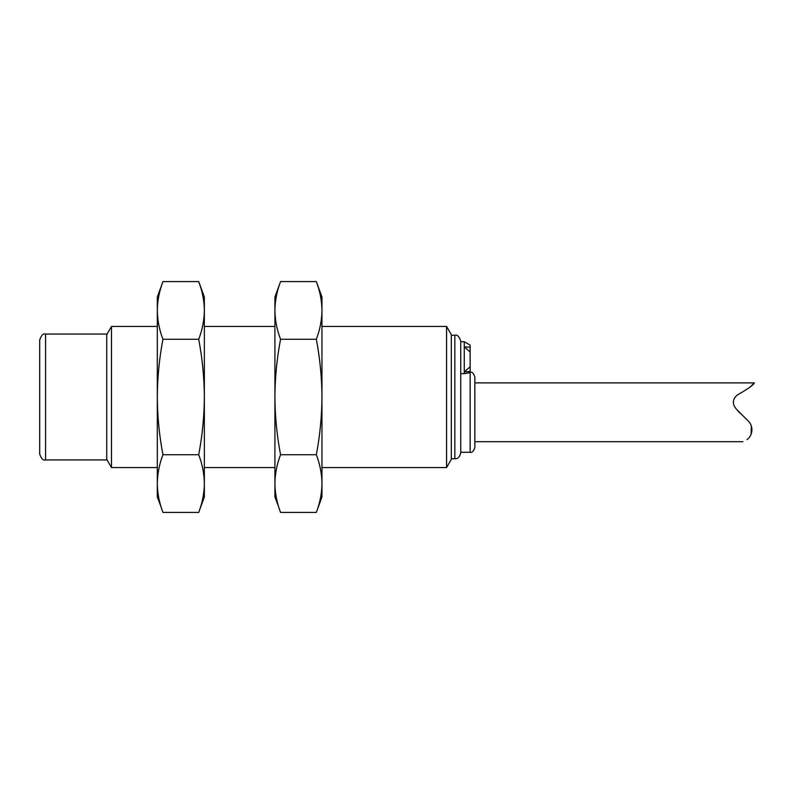 <?xml version="1.0" encoding="UTF-8"?>
<svg xmlns="http://www.w3.org/2000/svg" width="794" height="794" viewBox="0 0 794 794"><rect width="100%" height="100%" fill="white"/><g stroke="black" fill="none" stroke-linecap="round" stroke-linejoin="round"><path stroke-width="1.19" d="M446.575 326.433L451.329 334.671L451.329 459.329L446.575 467.567L446.575 326.433L321.957 326.433M321.957 310.424L321.957 297.035L316.33 281.572C319.962 291.1 321.838 300.718 321.957 310.424C321.838 320.131 319.962 329.748 316.33 339.286C319.962 358.352 321.838 377.587 321.957 397L321.957 310.424M316.33 512.428L321.957 496.965L321.957 397C321.838 416.413 319.962 435.648 316.33 454.714C319.962 464.252 321.838 473.869 321.957 483.576C321.838 493.282 319.962 502.9 316.33 512.428L280.55 512.428C276.917 502.9 275.042 493.282 274.913 483.576C275.042 473.869 276.917 464.252 280.55 454.714C276.917 435.648 275.042 416.413 274.913 397C275.042 377.587 276.917 358.352 280.55 339.286C276.917 329.748 275.042 320.131 274.913 310.424C275.042 300.718 276.917 291.1 280.55 281.572L316.33 281.572L318.255 287.299M316.33 339.286L280.55 339.286M316.33 454.714L280.55 454.714M278.625 506.701L274.913 496.965L274.913 297.035L280.55 281.572M454.853 335.257L454.853 458.743C457.711 459.061 459.676 457.096 460.738 452.868L460.738 341.132C459.131 336.398 457.165 334.433 454.853 335.257L451.329 335.257M460.738 373.656L464.262 373.656L464.262 341.728L460.738 341.728M460.738 452.272L470.147 452.272L470.147 372.634L464.262 373.656M204.356 310.424L204.356 297.035L198.718 281.572C202.351 291.1 204.227 300.718 204.356 310.424C204.227 320.131 202.351 329.748 198.718 339.286C202.351 358.352 204.227 377.587 204.356 397L204.356 310.424M198.718 512.428L204.356 496.965L204.356 397C204.227 416.413 202.351 435.648 198.718 454.714C202.351 464.252 204.227 473.869 204.356 483.576C204.227 493.282 202.351 502.9 198.718 512.428L162.939 512.428C159.306 502.9 157.43 493.282 157.311 483.576C157.43 473.869 159.306 464.252 162.939 454.714C159.306 435.648 157.43 416.413 157.311 397C157.43 377.587 159.306 358.352 162.939 339.286C159.306 329.748 157.43 320.131 157.311 310.424C157.43 300.718 159.306 291.1 162.939 281.572L198.718 281.572L200.644 287.299M470.147 347.177L464.262 346.889L470.147 351.98L470.147 345.122L464.262 341.728M470.147 366.749L464.262 371.84L470.147 371.552L470.147 351.98M470.147 372.634L470.147 371.552M470.147 452.272C472.003 452.927 473.571 451.359 474.852 447.568L474.852 377.011C473.571 373.22 472.003 371.652 470.147 372.307M198.718 339.286L162.939 339.286M198.718 454.714L162.939 454.714M161.013 506.701L157.311 496.965L157.311 297.035L162.939 281.572M746.995 439.578C741.695 442.337 741.695 442.337 746.995 439.578C741.695 442.337 741.695 442.337 746.995 439.578C751.283 437.147 755.481 426.854 746.995 419.818L737.12 409.932C732.118 404.642 732.118 399.7 737.12 395.114C748.117 388.842 753.843 384.762 754.3 382.887C753.883 384.723 748.156 388.802 737.12 395.114C732.118 399.69 732.118 404.622 737.12 409.932L739.899 413.118M474.852 382.887L754.3 382.887L751.978 385.279M751.908 385.348L749.695 387.343M751.332 425.892L751.134 434.07M106.733 334.671L111.488 326.433L111.488 467.567L157.311 467.567M45.576 459.925L106.733 459.925L106.733 334.076L45.576 334.076L45.576 459.925C43.273 460.738 41.308 458.783 39.7 454.039L39.7 339.961C41.308 335.217 43.273 333.262 45.576 334.076M446.575 467.567L321.957 467.567M454.853 458.743L451.329 458.743M274.913 326.433L204.356 326.433M274.913 467.567L204.356 467.567M742.896 441.692L474.852 441.692M157.311 326.433L111.488 326.433M106.733 459.329L111.488 467.567"/></g></svg>
